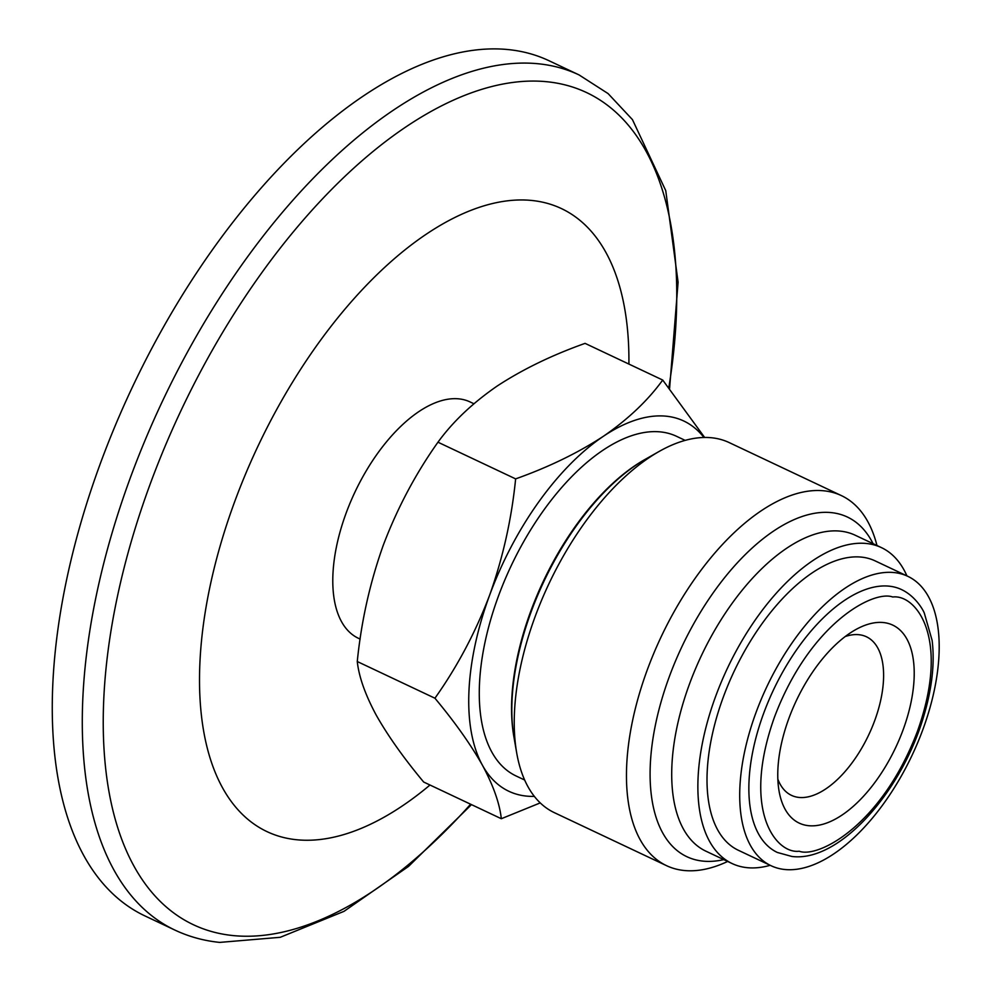 <?xml version="1.0" encoding="UTF-8"?>
<svg xmlns="http://www.w3.org/2000/svg" width="992" height="992" viewBox="0 0 992 992"><rect width="100%" height="100%" fill="white"/><g stroke="black" fill="none" stroke-linecap="round" stroke-linejoin="round"><path stroke-width="1.49" d="M873.059 543.666A187.823 94.228 115.3 0 0 775.335 529.902A187.823 94.228 115.3 0 0 669.228 676.916A187.823 94.228 115.3 0 0 723.763 859.618M876.965 545.513A204.65 102.672 115.3 0 0 841.414 495.616A204.65 102.672 115.3 0 0 647.305 669.811A204.65 102.672 115.3 0 0 666.562 865.681A204.65 102.672 115.3 0 0 727.669 861.453M841.414 495.616L729.182 442.581A204.65 102.672 115.3 0 0 659.147 451.447A204.65 102.672 115.3 0 0 535.072 616.788A204.65 102.672 115.3 0 0 516.696 752.903A204.65 102.672 115.3 0 0 554.33 812.646L666.562 865.681M659.147 451.447L645.928 458.936A189.398 95.021 115.3 0 0 531.092 611.952A189.398 95.021 115.3 0 0 514.092 737.936L516.696 752.903M685.15 440.374L676.569 436.319A187.823 94.228 115.3 0 0 498.406 596.204A187.823 94.228 115.3 0 0 516.076 775.967L524.656 780.022M513.955 737.168A187.823 94.228 -64.7 0 1 530.683 611.456A187.823 94.228 -64.7 0 1 645.234 459.321M585.069 343.368C551.936 355.148 522.66 369.359 497.215 386.012C472.539 403.037 452.798 421.761 437.968 442.196C415.66 473.618 397.445 507.916 383.321 545.104C369.954 582.639 361.274 621.451 357.269 661.528C358.943 676.842 365.242 694.673 376.166 715.021C387.86 735.729 403.694 758.062 423.671 782.031L501.32 818.722C499.646 803.408 493.359 785.577 482.422 765.229C470.741 744.521 454.906 722.188 434.93 698.219C457.238 666.785 475.453 632.487 489.577 595.312C502.944 557.764 511.624 518.952 515.629 478.888C548.75 467.096 578.038 452.885 603.471 436.232C628.147 419.207 647.9 400.483 662.718 380.048L585.069 343.368M437.968 442.196L515.629 478.888M662.718 380.048L704.642 437.46M357.269 661.528L434.93 698.219M540.243 802.9L501.32 818.722M703.936 437.472A204.749 102.722 115.3 0 0 603.471 436.232A204.749 102.722 115.3 0 0 489.577 595.312A204.749 102.722 115.3 0 0 482.422 765.229A204.749 102.722 115.3 0 0 534.341 796.378M901.554 589.595C914.612 595.696 922.572 608.741 924.296 613.056L932.133 640.423C934.935 663.623 931.934 689.552 923.118 718.233C900.414 793.55 838.662 862.544 791.839 856.456L777.344 852.463A145.378 72.937 -64.7 0 1 768.304 701.53A145.378 72.937 -64.7 0 1 889.068 586.16A145.378 72.937 -64.7 0 1 901.554 589.583M429.995 785.019A344.546 172.856 -64.7 0 1 296.633 839.74A344.546 172.856 -64.7 0 1 234.608 501.865A344.546 172.856 -64.7 0 1 531.836 200.471A344.546 172.856 -64.7 0 1 628.903 364.076M508.4 49.6A472.924 237.262 -64.7 0 1 549.022 60.735L579.055 74.921A472.924 237.262 -64.7 0 0 538.433 63.786A472.924 237.262 -64.7 0 0 145.576 439.072A472.924 237.262 -64.7 0 0 174.964 930.112L144.931 915.914A472.924 237.262 -64.7 0 1 115.556 424.886A472.924 237.262 -64.7 0 1 508.4 49.6M770.164 865.309A174.728 87.656 -64.7 0 1 747.112 867.665A174.728 87.656 -64.7 0 1 732.108 863.548L705.944 851.198A174.728 87.656 -64.7 0 1 695.094 669.774A174.728 87.656 -64.7 0 1 840.224 531.129A174.728 87.656 -64.7 0 1 855.24 535.246L881.392 547.596A174.728 87.656 -64.7 0 1 906.924 575.893M732.108 863.548A174.728 87.656 -64.7 0 1 721.246 682.136A174.728 87.656 -64.7 0 1 866.388 543.492A174.728 87.656 -64.7 0 1 881.392 547.596M771.069 865.731L738.37 850.28A160.047 80.29 -64.7 0 1 728.426 684.108A160.047 80.29 -64.7 0 1 861.378 557.107A160.047 80.29 -64.7 0 1 875.13 560.877L907.829 576.327A160.047 80.29 -64.7 0 1 917.774 742.5A160.047 80.29 -64.7 0 1 784.821 869.5A160.047 80.29 -64.7 0 1 771.069 865.731A160.047 80.29 -64.7 0 1 761.124 699.558A160.047 80.29 -64.7 0 1 894.077 572.558A160.047 80.29 -64.7 0 1 907.829 576.327M777.84 779.129A87.705 44.008 115.3 0 0 791.48 795.361A87.705 44.008 115.3 0 0 799.019 797.432A87.705 44.008 115.3 0 0 871.869 727.83A87.705 44.008 115.3 0 0 866.425 636.765A87.705 44.008 115.3 0 0 858.886 634.706A87.705 44.008 115.3 0 0 845.221 636.542M808.616 825.691A109.492 54.932 -64.7 0 1 779.08 791.157A109.492 54.932 -64.7 0 1 855.29 629.858A109.492 54.932 -64.7 0 1 883.364 622.542A109.492 54.932 -64.7 0 1 903.067 729.914A109.492 54.932 -64.7 0 1 808.616 825.691M473.878 403.732L470.072 401.934A130.696 65.571 115.3 0 0 458.837 398.858A130.696 65.571 115.3 0 0 350.275 502.572A130.696 65.571 115.3 0 0 358.397 638.278L360.158 639.108M892.75 597.01C915.529 594.022 951.055 637.199 917.414 731.377C881.826 825.356 818.239 858.452 799.217 851.223C776.451 854.211 740.925 811.047 774.554 716.869C810.142 622.889 873.741 589.781 892.75 597.01M470.605 804.214A460.176 230.876 -64.7 0 1 232.934 935.555A460.176 230.876 -64.7 0 1 150.102 484.294A460.176 230.876 -64.7 0 1 547.063 81.753A460.176 230.876 -64.7 0 1 668.831 387.562M174.964 930.112C188.951 936.696 203.868 940.8 219.716 942.4L280.24 937.304L343.988 911.35L408.555 866.388L471.473 804.624M669.588 388.517L678.094 282.199L665.756 190.65L632.45 119.623L608.084 93.583L579.055 74.921"/></g></svg>
